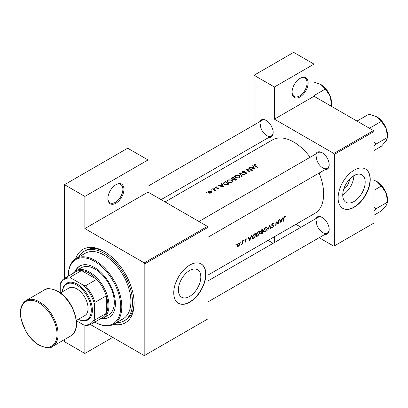 <?xml version="1.0" encoding="UTF-8"?>
<svg xmlns="http://www.w3.org/2000/svg" width="408" height="408" viewBox="0 0 408 408"><rect width="100%" height="100%" fill="white"/><g stroke="black" fill="none" stroke-linecap="round" stroke-linejoin="round"><path stroke-width="0.61" d="M292.067 92.254A11.358 6.559 -60 0 1 300.099 78.341A11.358 6.559 -60 0 1 308.132 82.977A11.358 6.559 -60 0 1 300.099 96.89A11.358 6.559 -60 0 1 292.067 92.254M292.072 91.933A10.603 6.12 120 0 0 294.265 96.487A10.603 6.12 120 0 0 302.43 93.646A10.603 6.12 120 0 0 307.061 82.977A10.603 6.12 120 0 0 304.863 78.127A10.603 6.12 120 0 0 299.824 78.504M107.885 198.589A11.358 6.559 -60 0 1 115.913 184.681A11.358 6.559 -60 0 1 123.945 189.317A11.358 6.559 -60 0 1 115.913 203.225A11.358 6.559 -60 0 1 107.885 198.589M107.891 198.273A10.603 6.12 120 0 0 110.078 202.822A10.603 6.12 120 0 0 118.249 199.986A10.603 6.12 120 0 0 122.874 189.317A10.603 6.12 120 0 0 120.681 184.462A10.603 6.12 120 0 0 115.642 184.839M365.185 182.096A15.871 9.165 120 0 0 361.896 174.833A15.871 9.165 120 0 0 349.666 179.081A15.871 9.165 120 0 0 342.74 195.055A15.871 9.165 120 0 0 346.025 202.322A15.871 9.165 120 0 0 358.255 198.069A15.871 9.165 120 0 0 365.185 182.096M370.24 179.423A22.715 13.117 120 0 0 365.532 169.024A22.715 13.117 120 0 0 348.029 175.114A22.715 13.117 120 0 0 338.115 197.972A22.715 13.117 120 0 0 342.817 208.371A22.715 13.117 120 0 0 360.325 202.286A22.715 13.117 120 0 0 370.24 179.423M342.71 208.309A22.715 13.117 120 0 0 360.177 202.088A22.715 13.117 120 0 0 370.025 179.301A22.715 13.117 120 0 0 365.425 168.963M178.367 289.955A15.871 9.165 -60 0 1 185.293 273.982A15.871 9.165 -60 0 1 197.523 269.729A15.871 9.165 -60 0 1 200.812 276.996A15.871 9.165 -60 0 1 193.882 292.97A15.871 9.165 -60 0 1 181.652 297.218A15.871 9.165 -60 0 1 178.367 289.955M205.867 274.324A22.715 13.117 120 0 0 201.159 263.925A22.715 13.117 120 0 0 183.656 270.014A22.715 13.117 120 0 0 173.742 292.873A22.715 13.117 120 0 0 178.444 303.272A22.715 13.117 120 0 0 195.947 297.187A22.715 13.117 120 0 0 205.867 274.324M178.337 303.21A22.715 13.117 120 0 0 195.804 296.988A22.715 13.117 120 0 0 205.652 274.202A22.715 13.117 120 0 0 201.052 263.864M315.777 218.678A9.843 5.681 60 0 1 322.213 217.418A9.843 5.681 60 0 1 329.169 229.475A9.843 5.681 60 0 1 324.86 234.416M322.483 217.581A9.088 5.248 -120 0 0 318.204 217.275L208.009 280.898M315.777 154.01A9.843 5.681 60 0 1 322.213 152.745A9.843 5.681 60 0 1 329.169 164.801A9.843 5.681 60 0 1 324.86 169.748M322.483 152.913A9.088 5.248 -120 0 0 318.204 152.607L198.92 221.473M259.769 121.676A9.843 5.681 60 0 1 266.205 120.411A9.843 5.681 60 0 1 273.166 132.467A9.843 5.681 60 0 1 268.857 137.414M266.48 120.579A9.088 5.248 -120 0 0 262.201 120.273L148.038 186.181M75.653 258.815A42.401 24.48 60 0 1 104.137 251.45A42.401 24.48 60 0 1 134.12 303.384A42.401 24.48 60 0 1 113.501 324.37M104.953 251.935A40.132 23.169 -120 0 0 85.675 250.39L84.068 251.318A40.132 23.169 -120 0 0 78.55 257.127M208.009 275.063L314.874 213.364A42.401 24.48 -120 0 0 323.656 193.953A42.401 24.48 -120 0 0 319.132 173.053M285.391 216.434L284.06 216.816L283.591 218.464A42.401 24.48 60 0 1 283.376 221.264L283.713 221.07A42.401 24.48 -120 0 0 283.922 218.311L284.468 216.913L285.187 216.877L285.391 216.434M280.928 222.681L282.943 217.459L281.979 219.376L280.281 220.356L279.75 219.305L279.383 219.514L280.852 222.635M278.572 224.038A42.401 24.48 -120 0 0 278.807 219.846L278.47 220.04A42.401 24.48 60 0 1 278.327 223.355L275.925 221.513A42.401 24.48 60 0 1 275.691 225.706L276.027 225.507A42.401 24.48 -120 0 0 276.252 222.233L278.185 223.814M271.575 227.531L272.498 227.644L273.518 226.16L273.36 225.649L272.019 224.818L272.768 223.666L273.579 223.905L273.901 223.507L273.227 223.069L272.309 223.599L271.682 225.007L273.181 226.369L272.58 227.205L271.901 227.103L271.764 227.7M273.156 223.079L273.901 223.507L273.227 223.069M272.682 223.278L273.579 223.905M271.687 224.915L272.279 225.257L271.692 224.895M272.58 227.205L271.901 227.103M273.008 225.996L271.708 225.242L273.181 226.369M270.983 228.424L269.632 225.145L267.76 230.28L269.596 226.073L270.621 228.628L270.983 228.424L270.428 228.103M267.413 228.506L266.898 227.271L266.133 227.164L264.863 227.899L263.471 230.8L263.915 232.014L265.276 231.815L267.413 228.506L267.051 228.296M262.522 233.305A42.401 24.48 -120 0 0 262.762 229.112L261.747 229.699L260.528 231.606L261.202 232.269L260.707 233.401L260.901 233.963L262.522 233.305L262.186 233.111M260.778 232.234L261.202 232.269L260.554 231.892M259.916 232.835L259.401 231.601L258.636 231.494L257.366 232.223L255.974 235.125L256.418 236.339L257.779 236.14L259.916 232.835L259.554 232.626M255.031 237.635A42.401 24.48 -120 0 0 255.265 233.442L254.102 234.11L252.134 237.293L252.537 238.542L253.098 238.609L255.031 237.635L254.689 237.436M249.696 240.71L251.71 235.493L250.747 237.405L249.048 238.389L248.518 237.334L248.151 237.548L249.619 240.664M244.836 242.117L245.504 242.143L246.254 240.95L245.213 240.072L246.468 238.889L245.397 239.134L244.876 240.286L245.917 241.159L244.907 242.158M246.315 238.797L245.999 238.792M245.412 239.124L246.243 239.307M245.963 240.434L245.325 240.338M245.534 241.771L245.086 241.725M244.989 240.695L245.84 240.934M243.851 239.975L244.162 240.154L243.683 240.123L243.846 240.689L244.02 239.935M243.54 240.511L243.846 240.689L243.54 240.511M242.74 243.688A42.401 24.48 -120 0 0 242.867 240.598L242.531 240.791A42.401 24.48 60 0 1 242.515 241.847L242.413 242.944L241.449 244.387L242.439 243.438A42.401 24.48 60 0 1 242.408 243.882L242.74 243.688L242.434 243.51M240.873 241.694L241.184 241.873L240.705 241.847L240.868 242.413L241.041 241.653M240.562 242.235L240.868 242.413L240.562 242.235M237.339 246.381L238.338 246.279L239.419 245.177L239.858 243.872L239.46 242.959L238.073 243.367L237.023 245.509L237.39 246.412M236.018 244.494L236.329 244.673L235.855 244.647L236.013 245.213L236.186 244.453M235.707 245.035L236.013 245.213L235.707 245.035M310.162 157.248A42.401 24.48 -120 0 0 272.473 139.919L165.067 201.929M255.745 164.312L254.408 164.582L254.031 165.072L254.847 165.872A42.401 24.48 60 0 1 257.377 167.576L257.713 167.382A42.401 24.48 -120 0 0 255.219 165.699L254.776 164.812L255.836 164.597L255.745 164.312L255.745 164.602M254.577 165.694L254.776 164.812M252.593 165.74L253.22 166.79L251.522 167.77L249.4 167.581L254.929 168.989L252.96 165.526L252.593 165.74M242.974 172.717L243.071 171.569L244.519 171.467L244.647 171.171L242.689 171.345L242.23 171.972L242.632 172.564L246.335 172.972L246.259 173.624L245.045 173.706L244.973 174.043L246.605 173.92L247.013 173.339L245.871 172.497L243.474 172.528L242.729 172.018L242.729 172.62M246.335 172.972L246.259 174.063M244.984 174.731L239.598 173.242L241.76 176.593L242.123 176.384L240.419 173.696L244.621 174.94L244.984 174.731M231.846 179.928L227.919 179.872L227.098 181.009L227.924 182.213L231.887 182.417L232.693 181.223L231.846 179.928L231.846 180.392M229.031 183.942A42.401 24.48 -120 0 0 225.282 181.509L223.176 183.238L224.033 184.401L226.95 184.967L229.031 183.942M218.438 188.828L218.413 187.945L215.97 187.736L216.011 187.196L216.842 187.053L216.811 186.772L215.659 187.007L215.312 187.471L216.194 188.124L218.091 188.149L218.101 188.598L217.342 188.68L217.347 188.965L218.438 188.828L218.729 188.419M215.97 188.078L216.011 187.196M218.091 188.149L218.101 188.945M214.445 188.068L213.823 188.068L213.823 188.43L214.445 188.435L214.445 188.068M213.823 188.068L213.823 188.43L213.823 188.068M215.623 190.388A42.401 24.48 -120 0 0 212.884 188.664L212.548 188.858A42.401 24.48 60 0 1 213.466 189.409L214.348 190.036L214.282 191.107L214.883 190.312A42.401 24.48 60 0 1 215.286 190.587L215.623 190.388M214.664 191.005L214.883 190.312L214.883 190.791M214.348 190.036L214.394 191.092M206.611 192.591L205.989 192.591L205.989 192.953L206.611 192.959L206.611 192.591M205.989 192.591L205.989 192.953L205.989 192.591M211.268 191.204L208.437 191.179L207.84 191.974L208.432 192.841L209.783 193.259L211.273 192.964L211.864 192.056L211.268 191.204L211.268 191.709M211.466 189.791L210.844 189.786L210.844 190.148L211.466 190.154L211.466 189.791M210.844 189.786L210.844 190.148L210.844 189.786M221.36 183.773L221.988 184.824L220.289 185.803L218.168 185.614L223.696 187.022L221.728 183.559L221.36 183.773M233.31 179.663L233.672 180.071L235.793 180.035L236.523 179.617A42.401 24.48 -120 0 0 232.774 177.179L231.198 178.469L231.632 179.092L233.269 179.479M239.343 175.598L235.416 175.547L234.595 176.684L235.421 177.888L239.384 178.092L240.19 176.894L239.343 175.598L239.343 176.067M252.572 170.35A42.401 24.48 -120 0 0 248.824 167.912L248.487 168.106A42.401 24.48 60 0 1 251.43 169.973L245.942 169.58A42.401 24.48 60 0 1 249.691 172.013L250.028 171.819A42.401 24.48 -120 0 0 247.075 169.856L252.572 170.35M319.143 237.716L333.831 246.197L373.988 223.013L373.988 131.509L334.366 154.387L333.831 153.459L274.4 119.146L314.017 96.273L314.017 64.122L293.673 52.377L254.051 75.251L254.051 124.976M333.831 153.459L373.453 130.585L314.017 96.273M144.83 355.317L208.009 318.837L208.009 227.338L144.83 263.813L144.83 355.317L144.294 355.623L90.443 324.538M254.051 150.557L254.051 145.962M300.971 227.225L295.922 224.308M334.366 245.886L334.366 154.387M314.017 64.122L274.4 86.996L274.4 119.146M274.4 86.996L254.051 75.251M273.13 243.301L268.076 240.383M274.4 236.732L274.4 242.566M373.453 130.585L373.988 131.509M316.322 221.437A9.088 5.248 -120 0 0 320.29 230.581A9.088 5.248 -120 0 0 327.287 233.014A9.088 5.248 -120 0 0 329.164 229.153M260.319 124.43A9.088 5.248 -120 0 0 264.282 133.574A9.088 5.248 -120 0 0 271.284 136.012A9.088 5.248 -120 0 0 273.161 132.151M316.322 156.764A9.088 5.248 -120 0 0 320.29 165.908A9.088 5.248 -120 0 0 327.287 168.346A9.088 5.248 -120 0 0 329.164 164.485M144.83 263.813L144.294 262.885L84.859 228.577L84.859 196.427L64.515 184.681L127.694 148.201L148.038 159.951L148.038 192.097L84.859 228.577M144.294 262.885L207.473 226.409L148.038 192.097M112.705 337.385L84.859 353.461L64.515 341.715L64.515 339.548M64.515 278.348L64.515 184.681M84.859 353.461L84.859 325.227M207.473 226.409L208.009 227.338M116.413 322.702A40.132 23.169 -120 0 0 124.2 320.826L125.807 319.897A40.132 23.169 -120 0 0 134.11 302.435M342.74 194.907A15.871 9.165 120 0 0 353.833 175.69M349.651 179.097A10.057 5.804 -60 0 1 343.597 189.582M84.859 196.427L148.038 159.951M208.437 191.653L208.437 191.179M210.936 192.734L208.763 192.647L208.315 191.995L208.774 191.372L210.926 191.398L211.38 192.081L210.936 193.117M208.763 193.02L208.763 192.647M212.884 189.057L212.884 188.664M215.659 187.945L215.659 187.007M216.811 187.053L216.811 186.772M216.322 188.134L216.322 187.843M217.02 188.093L217.02 187.777M217.867 188.057L217.867 187.741M218.413 188.838L218.413 187.945M218.535 185.691L218.535 185.4M220.289 186.104L220.289 185.803M221.988 185.288L221.988 184.824M221.728 184.375L221.728 183.559M222.946 186.517L220.85 185.946L222.192 185.171L222.946 186.833M220.85 186.247L220.85 185.946M225.282 181.953L225.282 181.509M225.328 181.927A42.401 24.48 60 0 1 228.307 183.86L226.787 184.605L224.369 184.207L223.717 183.33L225.328 181.927M228.307 184.36L228.307 183.86M226.787 185.002L226.787 184.605M224.369 184.6L224.369 184.207M227.919 180.387L227.919 179.872M231.489 182.152L228.261 182.019L227.603 181.065L228.317 180.091L231.514 180.122L232.172 181.132L231.489 182.611M228.261 182.407L228.261 182.019M232.774 177.628L232.774 177.179M231.764 178.342L231.764 177.766M235.804 180.03L235.804 179.535L234.003 179.872L233.759 179.484L233.759 180.122M235.35 180.254L235.35 179.795M234.003 180.244L234.605 178.714A42.401 24.48 60 0 1 235.804 179.535M234.218 178.939L234.218 178.459L233.249 178.964L231.968 178.898L231.719 178.515L231.713 179.138M233.249 179.301L233.249 178.964M231.968 179.255L232.346 177.873L232.825 177.597A42.401 24.48 60 0 1 234.218 178.459M235.416 176.062L235.416 175.547M238.981 177.822L235.758 177.694L235.095 176.735L235.814 175.761L239.006 175.797L239.669 176.807L238.981 178.281M235.758 178.082L235.758 177.694M240.419 174.446L240.419 173.696M242.689 172.599L242.689 171.345M243.474 172.824L243.474 172.528M245.871 172.803L245.871 172.497M246.651 173.89L246.651 172.768M245.045 174.058L245.045 173.706M248.824 168.305L248.824 167.912M247.075 170.258L247.075 169.856M251.43 170.258L251.43 169.973M249.767 167.662L249.767 167.372M251.522 168.071L251.522 167.77M253.22 167.255L253.22 166.79M252.96 166.342L252.96 165.526M254.179 168.484L252.083 167.912L253.424 167.137L254.179 168.805M252.083 168.218L252.083 167.912M254.408 165.582L254.408 164.582M283.417 220.901L283.713 221.07M284.473 216.464L285.187 216.877M284.294 216.587L284.713 216.832M284.141 216.725L284.468 216.913M248.39 238.007L249.048 238.389M249.757 239.929L249.206 238.721L250.548 237.946L249.757 239.929L249.14 239.572M248.559 238.343L249.206 238.721M250.181 237.737L250.548 237.946M245.004 241.852L245.504 242.143M244.876 240.378L245.764 240.888M245.626 238.95L246.151 239.256M244.938 239.914L245.213 240.072M244.887 240.159L246.254 240.95M237.956 246.06L238.338 246.279M239.455 243.642L239.858 243.872M238.369 245.907L237.635 245.993L237.359 245.31L238.471 243.469L239.231 243.377L239.522 244.066L238.369 245.907M237.068 245.142L237.359 245.31M238.16 243.29L238.471 243.469M252.205 238.094L253.098 238.609M254.924 234.075A42.401 24.48 60 0 1 254.74 237.41L252.797 238.073L252.47 237.099L253.424 235.054L254.924 234.075L254.541 233.855M252.169 236.926L252.47 237.099M253.113 234.875L253.424 235.054M257.397 235.921L257.779 236.14M257.81 235.732L256.668 235.89L256.311 234.937L258.009 232.188L259.182 232.06L259.58 233.029L257.81 235.732M256.015 234.763L256.311 234.937M257.652 231.979L258.009 232.188M262.237 233.08L261.043 233.197L262.344 231.759A42.401 24.48 60 0 1 262.237 233.08M260.722 233.269L261.135 233.509L260.773 233.044M261.752 231.678L262.12 231.887M261.987 231.55L262.344 231.759M262.37 231.331L261.452 231.815L260.865 231.412L262.421 229.75A42.401 24.48 60 0 1 262.37 231.331M261.452 231.815L260.579 231.244M261.569 229.811L261.941 230.025M262.038 229.531L262.421 229.75M264.894 231.591L265.276 231.815M265.307 231.407L264.165 231.56L263.808 230.607L265.506 227.858L266.674 227.73L267.077 228.699L265.307 231.407M263.512 230.433L263.808 230.607M265.149 227.654L265.506 227.858M272.432 223.472L272.768 223.666M271.733 224.65L272.019 224.818M271.687 225.099L273.518 226.16M271.794 227.241L272.498 227.644M275.92 222.044L276.252 222.233M275.731 225.338L276.027 225.507M275.925 221.876L278.327 223.355M279.623 219.973L280.281 220.356M280.99 221.896L280.439 220.687L281.78 219.912L280.99 221.896L280.373 221.539M279.791 220.31L280.439 220.687M281.413 219.703L281.78 219.912M102.342 318.51A29.529 17.049 -120 0 0 109.262 317.21A29.529 17.049 -120 0 0 113.791 293.546A29.529 17.049 -120 0 0 94.498 267.526A29.529 17.049 -120 0 0 79.733 266.062A29.529 17.049 -120 0 0 75.143 271.407M80.004 265.909A29.529 17.049 -120 0 0 75.72 271.009M94.768 322.085A37.102 21.42 -120 0 0 120.732 306.627A37.102 21.42 -120 0 0 94.498 261.339A37.102 21.42 -120 0 0 68.263 276.18L68.263 275.869A37.857 21.859 60 0 1 76.102 258.539A37.857 21.859 60 0 1 95.033 260.416A37.857 21.859 60 0 1 119.768 293.775A37.857 21.859 60 0 1 113.965 324.115A37.857 21.859 60 0 1 95.033 322.238L94.763 322.085L95.033 322.238M113.965 324.115L123.063 318.857A37.857 21.859 -120 0 0 128.867 288.522A37.857 21.859 -120 0 0 104.137 255.158A37.857 21.859 -120 0 0 85.206 253.286L76.102 258.539M124.2 320.826A40.132 23.169 -120 0 0 130.351 288.67A40.132 23.169 -120 0 0 104.137 253.307A40.132 23.169 -120 0 0 84.068 251.318M73.236 273.309A27.26 15.739 60 0 1 76.051 270.81L81.406 267.719A27.26 15.739 60 0 1 95.033 269.071A27.26 15.739 60 0 1 112.843 293.092A27.26 15.739 60 0 1 108.661 314.935L103.311 318.026A27.26 15.739 60 0 1 99.741 319.209M102.969 318.209A29.529 17.049 -120 0 0 109.528 317.052M368.832 127.918L369.719 128.097L381.378 121.365L386.157 128.423A15.239 8.797 -120 0 1 387.6 135.476L387.6 137.399L386.157 140.862L381.378 146.253L373.988 150.521M373.988 146.151L375.941 144.131L387.6 137.399L386.157 128.423A15.239 8.797 -120 0 0 376.824 116.81L381.378 121.365M375.941 144.131L373.988 141.948M357.592 121.426L357.275 120.911L368.934 114.184L376.824 116.81M373.988 210.819L375.941 208.799L373.988 206.616M373.988 215.189L381.378 210.921L386.157 205.535L387.6 202.072L375.941 208.799M386.157 193.091L387.6 202.072L387.6 200.144A15.239 8.797 -120 0 0 386.157 193.091A15.239 8.797 -120 0 0 376.824 181.478L381.378 186.033L386.157 193.091M373.988 190.301L381.378 186.033M373.988 180.183L376.824 181.478M314.017 95.589L325.375 89.031L330.154 96.089A15.239 8.797 -120 0 1 331.597 103.142L331.373 106.289M330.424 105.743L331.597 105.065L330.154 96.089A15.239 8.797 -120 0 0 320.821 84.476L325.375 89.031M314.017 82.069L320.821 84.476M76.051 270.81A27.26 15.739 60 0 1 97.058 278.113A27.26 15.739 60 0 1 108.956 305.546A27.26 15.739 60 0 1 103.311 318.026M76.373 320.739L83.518 324.865A25.745 14.861 -120 0 0 94.498 318.52L95.033 319.877A26.5 15.3 60 0 1 91.152 324.171L102.393 317.679A26.5 15.3 -120 0 0 106.279 313.385A26.5 15.3 -120 0 0 107.885 305.546A26.5 15.3 -120 0 0 106.279 295.856A26.5 15.3 -120 0 0 96.737 279.327L81.554 270.56A26.5 15.3 -120 0 0 75.893 271.774L64.648 278.266A26.5 15.3 60 0 1 70.309 277.052L71.211 278.19A25.745 14.861 -120 0 0 60.231 284.534L60.231 292.781M95.033 319.877L106.279 313.385L106.279 295.856L95.033 302.343L94.498 304.317A25.745 14.861 -120 0 0 83.518 285.294L85.491 285.819L96.737 279.327A26.5 15.3 -120 0 0 81.554 270.56L70.309 277.052M60.231 284.534L60.767 282.56A26.5 15.3 60 0 1 64.648 278.266M91.152 324.171A26.5 15.3 60 0 1 85.491 325.385L83.518 324.865M94.498 318.52L94.498 304.317M83.518 285.294L71.211 278.19M85.491 285.819A26.5 15.3 60 0 1 95.033 302.343M78.356 319.316A20.446 11.801 -120 0 0 91.264 309.29A20.446 11.801 -120 0 0 76.832 285.146A20.446 11.801 -120 0 0 62.455 291.776M62.404 291.807A21.201 12.24 60 0 1 77.367 284.218A21.201 12.24 60 0 1 92.351 309.636A21.201 12.24 60 0 1 78.305 319.347M60.445 292.934L68.881 288.068A15.902 9.18 60 0 1 76.832 288.854A15.902 9.18 60 0 1 87.215 302.864A15.902 9.18 60 0 1 84.782 315.608L76.347 320.479M224.119 182.677L224.119 182.177M228.046 184.508L228.046 184.013M233.993 179.092L233.993 178.592M244.749 172.824L244.749 172.518M255.219 166.107L255.219 165.699M283.606 218.127L283.922 218.311M244.902 240.516L245.468 240.842M253.919 237.864L254.271 238.068M254.113 234.105L254.495 234.325M261.421 233.514L261.793 233.728M39.352 301.838A26.5 15.3 60 0 1 56.661 325.191A26.5 15.3 60 0 1 52.601 346.428C50.531 348.595 45.992 348.167 38.969 345.153C33.823 342.088 29.422 337.436 25.77 331.199L21.191 319.683C19.268 310.422 20.905 304.036 26.102 300.523A26.5 15.3 60 0 1 39.352 301.838M38.816 344.806A25.745 14.861 -120 0 0 57.018 334.295A25.745 14.861 -120 0 0 38.816 302.762A25.745 14.861 -120 0 0 20.609 313.273A25.745 14.861 -120 0 0 38.816 344.806M44.304 290.012C46.466 287.849 51.01 288.272 57.931 291.286C73.873 299.594 83.11 329.99 70.803 335.917A26.5 15.3 -120 0 0 74.868 314.68A26.5 15.3 -120 0 0 57.553 291.327A26.5 15.3 -120 0 0 44.304 290.012L26.102 300.523M208.315 191.995L208.315 192.765M211.38 192.081L211.38 192.892M214.562 190.475L214.562 191.051M218.244 188.389L218.244 188.909M215.796 187.486L215.796 188.017M223.717 183.33L223.717 184.171M227.603 181.065L227.603 181.973M232.172 181.132L232.172 182.218M235.095 176.735L235.095 177.643M239.669 176.807L239.669 177.893M246.519 173.267L246.519 173.966M245.805 240.909L244.876 240.373M246.187 239.272L245.631 238.95M237.635 245.993L237.023 245.641M239.231 243.377L238.604 243.01M252.781 238.068L252.134 237.696M256.668 235.89L255.979 235.493M259.182 232.06L258.351 231.581M261.038 231.81L260.539 231.52M264.165 231.56L263.471 231.163M266.674 227.73L265.843 227.251M208.009 237.211L327.287 168.346M382.959 122.568L385.682 127.281M327.287 233.014L208.009 301.879M382.959 187.236L385.682 191.954M326.956 90.234L329.679 94.947M70.803 335.917L52.601 346.428M271.284 136.012L161.089 199.634"/></g></svg>
